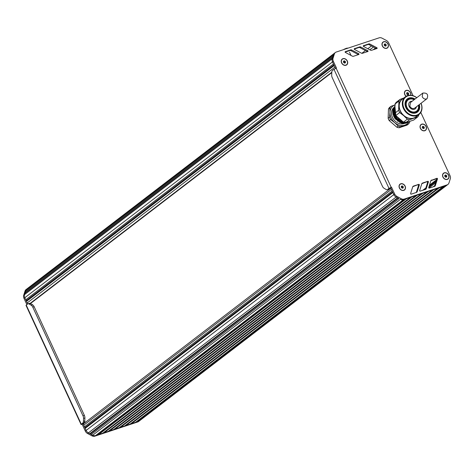<?xml version="1.0" encoding="UTF-8"?>
<svg xmlns="http://www.w3.org/2000/svg" width="474" height="474" viewBox="0 0 474 474"><rect width="100%" height="100%" fill="white"/><g stroke="black" fill="none" stroke-linecap="round" stroke-linejoin="round"><path stroke-width="0.71" d="M343.33 49.699A3.063 0.492 -24.8 0 1 347.649 48.17L347.691 48.253M334.632 53.088A4.379 3.525 52.5 0 0 334.585 53.124A4.379 3.525 52.5 0 0 333.554 54.623L333.121 55.997L25.412 291.818L25.851 290.438A4.379 3.525 -127.5 0 1 26.876 288.939L334.585 53.124A4.379 3.525 -127.5 0 0 333.554 54.623L25.851 290.438A4.379 3.525 52.5 0 0 25.845 290.444L24.524 294.627L24.962 293.246L332.665 57.431L332.233 58.806A4.379 3.525 52.5 0 0 332.517 61.916L333.471 63.978L25.762 299.793L24.808 297.731A4.379 3.525 -127.5 0 1 24.524 294.627A4.379 3.525 52.5 0 0 24.808 297.731L27.688 303.958M25.608 292.748L25.412 291.818M333.892 64.891L26.52 300.451L25.762 299.793M81.291 424.224L82.666 423.164A3.502 2.003 71.7 0 0 83.406 421.35L83.543 418.429A3.502 2.003 71.7 0 0 82.997 415.834L32.771 307.134A3.502 2.003 71.7 0 0 31.26 305.286L29.204 304.041A3.502 2.003 71.7 0 0 27.96 303.828L29.323 303.378A3.502 2.003 71.7 0 1 30.567 303.585L32.629 304.829A3.502 2.003 71.7 0 1 34.134 306.684L84.366 415.384A3.502 2.003 71.7 0 1 84.905 417.973L84.775 420.9A3.502 2.003 71.7 0 1 84.034 422.713L82.168 424.289L81.06 424.503L81.291 424.224L26.23 305.072L27.611 304.012A3.502 2.003 71.7 0 1 27.96 303.828A1.754 1.41 -127.5 0 1 27.214 302.933L334.917 67.118L334.194 65.548L26.485 301.363L26.52 300.451M27.214 302.933L26.485 301.363M83.72 425.225L391.423 189.41L392.152 190.981L84.443 426.796L83.72 425.225A1.754 1.41 -127.5 0 1 84.017 423.383L390.872 188.214M392.573 191.887L85.202 427.453L84.443 426.796M420.805 112.427L450.022 175.653A4.379 3.525 -127.5 0 1 450.3 178.763L448.973 182.934A4.379 3.525 -127.5 0 1 447.942 184.427A4.379 3.525 -127.5 0 1 447.095 184.872L404.204 199.086A4.379 3.525 -127.5 0 1 401.265 198.736L396.934 196.42A4.379 3.525 -127.5 0 1 394.652 193.979L393.829 194.613A4.379 3.525 52.5 0 0 396.11 197.054A4.379 3.525 -127.5 0 1 393.829 194.613L392.875 192.551L85.172 428.366L85.202 427.453M405.027 199.175L97.324 434.99L95.671 435.541A4.379 3.525 -127.5 0 1 92.732 435.191L91.304 434.427L399.013 198.606L396.11 197.054L397.538 197.818L89.829 433.633L88.401 432.875A4.379 3.525 -127.5 0 1 86.126 430.428L85.172 428.366M398.036 198.085L90.7 433.621L89.829 433.633M91.304 434.427L90.7 433.621M447.942 184.427L447.118 185.056A4.379 3.525 -127.5 0 1 446.271 185.506L403.38 199.72A4.379 3.525 -127.5 0 1 400.435 199.37A4.379 3.525 52.5 0 0 403.38 199.72L403.961 199.524M406.396 198.719L98.693 434.534L98.112 434.385M410.49 197.362L102.787 433.183L98.693 434.534M411.853 196.911L104.15 432.726L103.569 432.578M415.947 195.555L108.244 431.37L104.15 432.726M417.31 195.098L109.607 430.919L109.026 430.771M421.404 193.748L113.701 429.562L109.607 430.919M115.064 429.112L119.158 427.755L426.861 191.934L422.767 193.291L115.064 429.112L114.483 428.964M120.52 427.305L124.615 425.948L432.318 190.127L428.223 191.484L120.52 427.305L119.94 427.157M433.68 189.677L125.977 425.498L125.397 425.35M437.775 188.32L130.072 424.141L125.977 425.498M439.137 187.87L131.434 423.685L130.854 423.537M443.231 186.513L135.523 422.328L131.434 423.685M444.594 186.063L136.891 421.878L136.311 421.73M96.252 435.345L138.556 421.327A4.379 3.525 52.5 0 0 139.409 420.876A4.379 3.525 -127.5 0 1 138.556 421.321L136.891 421.878M85.196 422.482L84.716 421.427M399.072 127.773L407.036 125.13L408.428 124.064L400.471 126.7A12.478 10.043 -127.5 0 1 398.237 126.131L396.845 127.204A12.478 10.043 52.5 0 0 399.072 127.773L400.471 126.7M388.461 109.067L389.859 108.001A12.478 10.043 -127.5 0 1 391.038 106.3L389.646 107.367A12.478 10.043 52.5 0 0 388.461 109.067L388.147 118.316A12.478 10.043 52.5 0 0 389.195 120.586L396.845 127.204M403.759 122.251A8.099 6.518 -127.5 0 1 403.267 122.677A8.099 6.518 -127.5 0 1 403.226 122.713L403.267 122.677M402.746 123.08L403.131 122.784A8.099 6.518 -127.5 0 1 402.663 123.08M392.958 110.211A8.099 6.518 -127.5 0 1 393.414 109.82A8.099 6.518 -127.5 0 1 393.503 109.749M393.598 109.684A8.099 6.518 -127.5 0 1 394.315 109.263M394.404 109.221A8.099 6.518 -127.5 0 1 394.889 109.02M404.334 122.428L402.296 122.517M401.632 122.416L395.642 118.518L393.438 111.58M393.521 110.875L394.51 108.155M394.771 113.322L395.98 116.177L403.149 121.889L396.714 118.198L394.261 110.952M394.344 110.241L394.913 108.309M401.804 120.728L396.596 116.225M397.917 117.362L401.188 120.195M394.783 106.905A9.634 7.756 52.5 0 1 394.961 106.798L395.885 116.248L403.303 122.025M394.996 105.933L393.485 112.166L396.382 118.767L402.254 122.6L408.238 121.865M395.008 105.613L393.704 116.486L403.178 123.513A10.511 8.461 -127.5 0 0 408.031 122.061A10.511 8.461 -127.5 0 0 408.31 121.842L401.768 123.222L395.482 119.122L392.703 111.965L395.008 105.637M405.377 122.665L404.938 122.813M404.642 122.89L397.502 121.119M394.741 118.322L392.816 113.784M392.721 110.845L394.392 106.905M394.534 106.739L394.984 106.283M408.179 121.883L402.242 122.499L396.471 118.684L393.592 112.184L394.996 105.992M417.28 115.804A11.382 9.166 -127.5 0 1 413.778 118.233L417.505 117.108L413.636 120.076L405.673 122.713A12.478 10.043 -127.5 0 1 403.445 122.144L395.796 115.532A12.478 10.043 -127.5 0 1 394.747 113.262L394.961 106.958M400.595 119.679L398.569 117.925M392.739 112.557A9.634 7.756 -127.5 0 1 393.947 107.918M394.09 107.705A9.634 7.756 -127.5 0 1 394.972 106.721L394.297 107.213M409.737 121.368L409.613 122.363A12.478 10.043 -127.5 0 1 408.428 124.064M389.195 120.586L390.588 119.519A12.478 10.043 -127.5 0 1 389.539 117.25L388.147 118.316M408.955 121.622A11.382 9.166 -127.5 0 1 404.707 125.189A11.382 9.166 -127.5 0 1 394.67 122.63L390.588 119.519M398.237 126.131L394.67 122.63A11.382 9.166 -127.5 0 1 389.954 112.427L389.859 108.001M389.539 117.25L389.954 112.427A11.382 9.166 -127.5 0 1 395.032 104.867M391.038 106.3L395.28 104.784M394.202 107.284L394.131 107.337A9.634 7.756 52.5 0 0 393.408 107.989M393.29 108.113A9.634 7.756 52.5 0 0 393.621 119.412A9.634 7.756 52.5 0 0 404.352 123.483M404.512 123.412A9.634 7.756 52.5 0 0 405.602 122.813M394.872 109.69A8.099 6.518 52.5 0 0 394.356 109.772M394.267 109.796A8.099 6.518 52.5 0 0 393.562 110.004M393.473 110.039A8.099 6.518 52.5 0 0 392.94 110.282M402.645 123.074A8.099 6.518 52.5 0 0 402.93 122.748M402.989 122.671A8.099 6.518 52.5 0 0 403.386 122.096M393.094 109.719L393.527 109.583M403.451 122.748L403.647 122.363M403.226 122.345L403.327 122.043M402.509 123.068L402.651 122.695M402.681 122.606L402.864 121.913M402.076 123.033L402.201 122.588L401.911 123.009M402.219 122.493L402.349 121.747M402.361 121.646L402.39 121.231M401.602 122.962L401.703 122.44M401.715 122.339L401.78 121.534M401.78 121.421L401.756 120.686M401.093 122.849L401.152 122.245M401.158 122.138L401.146 121.249M400.53 122.695L400.536 121.984M400.536 121.865L400.506 121.486M399.92 122.476L399.89 121.96M399.914 121.942L399.884 122.464M392.756 112.747L393.586 112.871M400.53 121.468L400.512 121.854M400.506 121.972L400.411 122.653M392.733 112.249L393.497 112.285M393.604 112.297L394.332 112.421M401.146 120.994L401.045 122.091M401.028 122.197L400.874 122.796M392.739 111.817L393.45 111.775M393.55 111.775L394.35 111.84M394.457 111.852L394.795 111.917M401.762 120.692L401.508 122.268M401.478 122.369L401.282 122.896M392.762 111.443L393.426 111.337M393.527 111.325L394.291 111.307M394.392 111.313L394.812 111.343M402.284 121.143L401.911 122.405M401.869 122.493L401.632 122.962M392.792 111.129L393.426 110.957M393.521 110.94L394.255 110.845M394.356 110.839L394.83 110.827M402.693 121.498L402.242 122.499M392.828 110.892L393.432 110.649M393.527 110.62L394.25 110.442M394.344 110.43L394.848 110.371M403.001 121.765L402.503 122.57M402.444 122.648L402.1 123.033M403.581 122.416L403.421 122.742M418.489 105.222A7.442 5.99 -127.5 0 1 416.687 111.568L416.071 112.042A7.442 5.99 -127.5 0 1 413.784 113.008M405.489 102.177A7.442 5.99 -127.5 0 1 407.012 100.227L407.634 99.753A7.442 5.99 -127.5 0 1 414.223 99.664M418.37 105.311A7.003 5.641 -127.5 0 1 414.56 111.959A7.003 5.641 -127.5 0 1 406.911 107.308A7.003 5.641 -127.5 0 1 407.575 100.417A7.003 5.641 -127.5 0 1 414.11 99.747M416.687 111.568A7.442 5.99 -127.5 0 1 406.36 107.58A7.442 5.99 -127.5 0 1 407.634 99.753M403.445 122.144L407.308 119.181A12.478 10.043 52.5 0 0 409.542 119.75L413.778 118.233A11.382 9.166 -127.5 0 1 403.741 115.674L399.665 112.563A12.478 10.043 52.5 0 1 398.616 110.294L394.747 113.262L395.061 104.007A12.478 10.043 -127.5 0 1 396.246 102.307L400.115 99.344L403.765 98.023M421.066 103.249A11.163 8.988 -127.5 0 1 418.951 114.518A11.163 8.988 -127.5 0 1 403.463 108.54A11.163 8.988 -127.5 0 1 405.365 96.797A11.163 8.988 -127.5 0 1 407.533 95.653A11.163 8.988 -127.5 0 1 416.8 97.685M418.951 114.518L415.858 116.894A11.163 8.988 -127.5 0 1 400.37 110.91A11.163 8.988 -127.5 0 1 402.272 99.167L405.365 96.797M407.065 99.653A7.88 6.346 -127.5 0 1 409.915 98.788M418.21 109.613A7.88 6.346 -127.5 0 1 416.634 112.142M418.803 104.985A7.88 6.346 -127.5 0 1 416.954 111.917A7.88 6.346 -127.5 0 1 406.022 107.693A7.88 6.346 -127.5 0 1 407.367 99.404A7.88 6.346 -127.5 0 1 414.537 99.422M419.318 104.588A8.319 6.695 -127.5 0 1 415.271 113.108A8.319 6.695 -127.5 0 1 405.886 107.651A8.319 6.695 -127.5 0 1 406.893 99.25A8.319 6.695 -127.5 0 1 415.058 99.025M420.977 103.314A10.73 8.633 -127.5 0 1 416.551 115.194A10.73 8.633 -127.5 0 1 404.008 108.268A10.73 8.633 -127.5 0 1 405.637 97.146A10.73 8.633 -127.5 0 1 416.711 97.757M407.308 119.181L403.741 115.674A11.382 9.166 -127.5 0 1 399.031 105.471A11.382 9.166 -127.5 0 1 403.694 98.082M400.115 99.344A12.478 10.043 52.5 0 0 398.93 101.045L395.061 104.007M398.616 110.294L398.93 101.045M418.785 114.649L418.69 115.407A12.478 10.043 52.5 0 1 417.505 117.108M399.665 112.563L395.796 115.532M409.542 119.75L405.673 122.713M345.445 61.644L345.404 62.787L344.42 63.113L343.472 62.295L343.514 61.152L344.497 60.826L345.445 61.644L344.699 62.213L344.675 63.03M344.497 60.826L343.757 61.395L344.699 62.213M346.547 64.778A3.502 2.82 -127.5 0 1 346.506 64.814A3.502 2.82 -127.5 0 1 345.83 65.169A3.502 2.82 -127.5 0 1 341.873 63.356A3.502 2.82 -127.5 0 1 342.246 59.25A3.502 2.82 -127.5 0 1 342.287 59.22M345.907 65.11A3.502 2.82 -127.5 0 1 341.955 63.291A3.502 2.82 -127.5 0 1 342.329 59.191A3.502 2.82 -127.5 0 1 343.01 58.829A3.502 2.82 -127.5 0 1 346.968 60.648A3.502 2.82 -127.5 0 1 346.589 64.748A3.502 2.82 -127.5 0 1 345.907 65.11M403.256 186.756L403.214 187.9L402.23 188.225L401.288 187.408L401.324 186.264L402.308 185.938L403.256 186.756L402.515 187.325L402.485 188.142M402.308 185.938L401.567 186.507L402.515 187.325M404.358 189.896A3.502 2.82 -127.5 0 1 404.316 189.926A3.502 2.82 -127.5 0 1 403.641 190.287A3.502 2.82 -127.5 0 1 399.683 188.468A3.502 2.82 -127.5 0 1 400.056 184.368A3.502 2.82 -127.5 0 1 400.097 184.333M403.724 190.222A3.502 2.82 -127.5 0 1 399.766 188.403A3.502 2.82 -127.5 0 1 400.139 184.303A3.502 2.82 -127.5 0 1 400.82 183.942A3.502 2.82 -127.5 0 1 404.778 185.761A3.502 2.82 -127.5 0 1 404.399 189.861A3.502 2.82 -127.5 0 1 403.724 190.222M446.763 175.795L446.727 176.938L445.738 177.264L444.796 176.447L444.831 175.303L445.821 174.977L446.763 175.795L446.022 176.364L445.993 177.181M445.821 174.977L445.074 175.546L446.022 176.364M447.871 178.929A3.502 2.82 -127.5 0 1 447.829 178.965A3.502 2.82 -127.5 0 1 447.148 179.32A3.502 2.82 -127.5 0 1 443.19 177.507A3.502 2.82 -127.5 0 1 443.563 173.401A3.502 2.82 -127.5 0 1 443.605 173.371M447.231 179.261A3.502 2.82 -127.5 0 1 443.273 177.442A3.502 2.82 -127.5 0 1 443.646 173.336A3.502 2.82 -127.5 0 1 444.328 172.98A3.502 2.82 -127.5 0 1 448.286 174.799A3.502 2.82 -127.5 0 1 447.912 178.899A3.502 2.82 -127.5 0 1 447.231 179.261M424.248 127.127L424.212 128.27L423.229 128.596L422.281 127.779L422.322 126.635L423.306 126.309L424.248 127.127L423.507 127.696L423.478 128.513M423.306 126.309L422.559 126.878L423.507 127.696M425.356 130.261A3.502 2.82 -127.5 0 1 425.314 130.297A3.502 2.82 -127.5 0 1 424.633 130.652A3.502 2.82 -127.5 0 1 420.675 128.839A3.502 2.82 -127.5 0 1 421.054 124.733A3.502 2.82 -127.5 0 1 421.096 124.703M424.716 130.593A3.502 2.82 -127.5 0 1 420.758 128.774A3.502 2.82 -127.5 0 1 421.137 124.674A3.502 2.82 -127.5 0 1 421.813 124.312A3.502 2.82 -127.5 0 1 425.771 126.131A3.502 2.82 -127.5 0 1 425.397 130.232A3.502 2.82 -127.5 0 1 424.716 130.593M408.653 93.366L408.612 94.516L407.628 94.841L406.68 94.024L406.722 92.88L407.705 92.549L408.653 93.366L407.907 93.941L407.883 94.753M407.705 92.549L406.965 93.117L407.907 93.941M406.147 96.275A3.502 2.82 -127.5 0 1 405.454 90.978A3.502 2.82 -127.5 0 1 405.495 90.949M406.242 96.222A3.502 2.82 -127.5 0 1 405.537 90.913A3.502 2.82 -127.5 0 1 406.218 90.558A3.502 2.82 -127.5 0 1 409.625 91.654A3.502 2.82 -127.5 0 1 410.626 95.262M386.186 44.686L386.144 45.83L385.161 46.156L384.213 45.338L384.254 44.195L385.238 43.869L386.186 44.686L385.439 45.255L385.415 46.073M385.238 43.869L384.497 44.438L385.439 45.255M387.288 47.827A3.502 2.82 -127.5 0 1 387.246 47.856A3.502 2.82 -127.5 0 1 386.565 48.218A3.502 2.82 -127.5 0 1 382.613 46.399A3.502 2.82 -127.5 0 1 382.986 42.299A3.502 2.82 -127.5 0 1 383.028 42.263M386.648 48.152A3.502 2.82 -127.5 0 1 382.696 46.334A3.502 2.82 -127.5 0 1 383.069 42.233A3.502 2.82 -127.5 0 1 383.75 41.872A3.502 2.82 -127.5 0 1 387.708 43.691A3.502 2.82 -127.5 0 1 387.329 47.791A3.502 2.82 -127.5 0 1 386.648 48.152M26.23 305.072L26.005 305.351L81.06 424.503M26.834 288.974L26.052 289.573A4.379 3.525 52.5 0 0 25.021 291.072L23.7 295.261A4.379 3.525 52.5 0 0 23.984 298.365L26.858 304.592M82.168 424.289L85.296 431.062A4.379 3.525 52.5 0 0 87.577 433.509L91.903 435.819A4.379 3.525 52.5 0 0 94.847 436.169L137.733 421.961A4.379 3.525 52.5 0 0 138.58 421.51L139.409 420.876A4.379 3.525 52.5 0 0 139.486 420.817M401.265 198.736L92.732 435.191A4.379 3.525 52.5 0 0 92.732 435.191L88.401 432.875A4.379 3.525 52.5 0 1 86.126 430.428L82.944 423.549M336.131 68.167L332.558 70.306A3.502 2.003 71.7 0 0 331.818 72.119L331.687 75.046A3.502 2.003 71.7 0 0 332.227 77.635L382.459 186.341A3.502 2.003 71.7 0 0 383.964 188.19L386.026 189.434A3.502 2.003 71.7 0 0 387.27 189.647L388.633 189.191A3.502 2.003 71.7 0 0 388.982 189.008L391.524 187.206L391.186 187.319L336.131 68.167L336.469 68.055L333.341 61.282A4.379 3.525 -127.5 0 1 333.056 58.178L334.377 53.989A4.379 3.525 -127.5 0 1 335.408 52.49A4.379 3.525 -127.5 0 1 336.262 52.039L379.147 37.831A4.379 3.525 -127.5 0 1 382.085 38.181L386.399 40.474A4.379 3.525 -127.5 0 1 388.692 42.921L413.085 95.718M333.939 69.251L388.994 188.403L391.186 187.319M388.994 188.403L387.614 189.458A3.502 2.003 71.7 0 1 387.27 189.647M427.868 181.311L422.512 183.071A1.754 1.41 52.5 0 0 422.168 183.254A1.754 1.41 52.5 0 0 421.753 183.859L419.668 190.548A0.438 0.35 52.5 0 0 420.219 191.135L425.516 189.393A1.754 1.41 52.5 0 0 425.859 189.215A1.754 1.41 52.5 0 0 426.268 188.616L428.413 181.903A0.438 0.35 52.5 0 0 427.868 181.311L421.836 183.657M425.368 189.446A1.754 1.41 52.5 0 0 425.445 189.25L427.589 182.537A0.438 0.35 52.5 0 0 427.038 181.945M361.354 53.135A1.754 1.41 52.5 0 0 362.539 53.278L367.877 51.494A0.438 0.35 52.5 0 0 367.812 50.742L360.856 47.05A1.754 1.41 52.5 0 0 359.683 46.908L354.392 48.674A0.438 0.35 52.5 0 0 354.463 49.426L361.354 53.135M367.243 51.707A0.438 0.35 52.5 0 0 366.989 51.376L360.033 47.678A1.754 1.41 52.5 0 0 358.854 47.542L354.202 49.095M394.362 108.896A8.757 7.051 52.5 0 0 393.888 109.032A8.757 7.051 52.5 0 0 393.693 109.103M393.61 109.133A8.757 7.051 52.5 0 0 393.242 109.293M403.889 122.79A8.757 7.051 52.5 0 0 404.18 122.381M394.901 108.789A8.757 7.051 52.5 0 0 394.451 108.878M394.913 108.339A8.757 7.051 52.5 0 0 394.718 108.404A8.757 7.051 52.5 0 0 394.522 108.469M394.433 108.505A8.757 7.051 52.5 0 0 393.758 108.819M393.669 108.866A8.757 7.051 52.5 0 0 393.325 109.073M404.126 122.807A8.757 7.051 52.5 0 0 404.464 122.464M353.462 56.27L358.806 54.486A0.438 0.35 52.5 0 0 358.735 53.734L351.779 50.037A1.754 1.41 52.5 0 0 350.606 49.9L345.315 51.666A0.438 0.35 52.5 0 0 345.386 52.418L352.277 56.128A1.754 1.41 52.5 0 0 353.462 56.27M358.166 54.7A0.438 0.35 52.5 0 0 357.911 54.368L350.956 50.671A1.754 1.41 52.5 0 0 349.782 50.534L345.125 52.087M370.431 50.143A1.754 1.41 52.5 0 0 371.616 50.291L376.954 48.502A0.438 0.35 52.5 0 0 376.889 47.755L369.933 44.058A1.754 1.41 52.5 0 0 368.76 43.916L363.469 45.688A0.438 0.35 52.5 0 0 363.54 46.434L370.431 50.143M376.32 48.715A0.438 0.35 52.5 0 0 376.06 48.384L369.11 44.686A1.754 1.41 52.5 0 0 367.931 44.55L363.28 46.102M418.803 184.333L413.452 186.092A1.754 1.41 52.5 0 0 413.103 186.276A1.754 1.41 52.5 0 0 412.694 186.88L410.608 193.564A0.438 0.35 52.5 0 0 411.154 194.156L416.45 192.414A1.754 1.41 52.5 0 0 416.794 192.237A1.754 1.41 52.5 0 0 417.209 191.638L419.354 184.925A0.438 0.35 52.5 0 0 418.803 184.333L412.771 186.679M416.302 192.462A1.754 1.41 52.5 0 0 416.379 192.272L418.524 185.559A0.438 0.35 52.5 0 0 417.979 184.967M431.577 180.055A1.754 1.41 52.5 0 0 431.233 180.233A1.754 1.41 52.5 0 0 430.819 180.837L428.733 187.526A0.438 0.35 52.5 0 0 429.284 188.113L434.575 186.377A1.754 1.41 52.5 0 0 434.925 186.193A1.754 1.41 52.5 0 0 435.333 185.601L437.478 178.888A0.438 0.35 52.5 0 0 436.927 178.295L430.967 180.517M434.427 186.424A1.754 1.41 52.5 0 0 434.51 186.229L436.655 179.516A0.438 0.35 52.5 0 0 436.104 178.923L430.902 180.635M394.652 193.979L391.524 187.206M85.296 431.062L393.829 194.613L390.7 187.84M335.515 68.404L332.517 61.916A4.379 3.525 -127.5 0 1 332.233 58.806L333.554 54.623L334.377 53.989M388.064 44.064A3.679 2.963 -127.5 0 1 386.725 48.307A3.679 2.963 -127.5 0 1 382.334 45.96A3.679 2.963 -127.5 0 1 383.679 41.718A3.679 2.963 -127.5 0 1 388.064 44.064M347.324 61.022A3.679 2.963 -127.5 0 1 345.984 65.264A3.679 2.963 -127.5 0 1 341.594 62.918A3.679 2.963 -127.5 0 1 342.939 58.675A3.679 2.963 -127.5 0 1 347.324 61.022M448.647 175.167A3.679 2.963 -127.5 0 1 447.302 179.415A3.679 2.963 -127.5 0 1 442.912 177.069A3.679 2.963 -127.5 0 1 444.257 172.82A3.679 2.963 -127.5 0 1 448.647 175.167M405.134 186.134A3.679 2.963 -127.5 0 1 403.795 190.376A3.679 2.963 -127.5 0 1 399.404 188.03A3.679 2.963 -127.5 0 1 400.749 183.788A3.679 2.963 -127.5 0 1 405.134 186.134M426.132 126.505A3.679 2.963 -127.5 0 1 424.787 130.747A3.679 2.963 -127.5 0 1 420.402 128.401A3.679 2.963 -127.5 0 1 421.741 124.158A3.679 2.963 -127.5 0 1 426.132 126.505M406.111 96.299A3.679 2.963 -127.5 0 1 404.423 92.963A3.679 2.963 -127.5 0 1 406.147 90.398A3.679 2.963 -127.5 0 1 410.531 92.744A3.679 2.963 -127.5 0 1 410.798 95.274M422.814 93.082L410.443 102.562L409.844 106.247C411.207 108.463 412.824 109.085 414.703 108.125L427.074 98.639C428.543 94.575 427.121 92.72 422.814 93.082L422.216 96.761C423.578 98.977 425.202 99.605 427.074 98.639M371.462 45.942L367.812 48.739M365.442 50.558L361.84 53.313M373.471 47.009L369.809 49.811M375.781 48.235L374.259 49.403M376.018 48.36L374.97 49.166M436.595 179.705L429.468 185.162M425.871 187.923L422.772 190.293M436.441 180.185L429.32 185.642M425.717 188.409L423.608 190.021M436.175 181.009L429.065 186.46M425.451 189.227L425.018 189.559M333.056 58.178L23.7 295.261M333.341 61.282L23.984 298.365M331.812 72.214L30.158 303.396M331.794 72.611L30.478 303.538L331.794 72.623M436.044 181.418L428.94 186.869M434.676 185.695L433.206 186.827M435.606 182.798L428.851 187.977M396.934 196.42L87.577 433.509M404.204 199.086L94.847 436.169M447.095 184.872L137.733 421.961M82.666 423.164L84.034 422.713M83.406 421.35L84.775 420.9M83.543 418.429L84.905 417.973M82.997 415.834L84.366 415.384M32.771 307.134L34.134 306.684M31.26 305.286L32.629 304.829M29.204 304.041L30.567 303.585M25.021 291.072L25.845 290.444M91.903 435.819L92.732 435.185M387.614 189.458L388.982 189.008M422.512 183.071L421.901 183.539M428.413 181.903L427.589 182.537M426.268 188.616L425.445 189.25M359.683 46.908L358.854 47.542M360.856 47.05L360.033 47.678M367.812 50.742L366.989 51.376M350.606 49.9L349.782 50.534M351.779 50.037L350.956 50.671M358.735 53.734L357.911 54.368M368.76 43.916L367.931 44.55M369.933 44.058L369.11 44.686M376.889 47.755L376.06 48.384M413.452 186.092L412.842 186.56M419.354 184.925L418.524 185.559M417.209 191.638L416.379 192.272M436.927 178.295L436.104 178.923M437.478 178.888L436.655 179.516M435.333 185.601L434.51 186.229M416.379 106.84A4.379 3.525 -127.5 0 1 413.192 109.423A4.379 3.525 -127.5 0 1 409.163 106.472A4.379 3.525 -127.5 0 1 412.119 101.276M349.48 52.134L351.015 55.446M375.42 48.046L373.162 49.77M434.688 185.66L433.141 186.845M435.588 182.84L428.869 187.994M447.006 185.138L139.409 420.876M392.97 110.158L393.414 109.82M399.464 122.286L400.121 121.782M400.216 121.705L400.945 121.148M401.04 121.077L401.662 120.603M392.875 113.541L393.604 112.984M393.698 112.907L394.433 112.35M335.408 52.49L334.585 53.124"/></g></svg>
